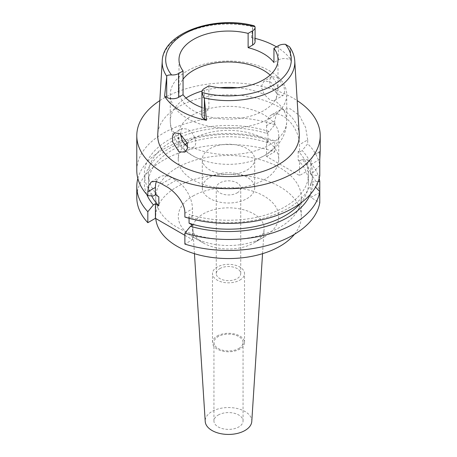 <?xml version="1.0" encoding="UTF-8"?>
<svg xmlns="http://www.w3.org/2000/svg" width="457" height="457" viewBox="0 0 457 457"><rect width="100%" height="100%" fill="white"/><g stroke="black" fill="none" stroke-linecap="round" stroke-linejoin="round"><path stroke-width="0.34" stroke-dasharray="2.29 1.71" d="M276.434 46.86A67.013 38.691 180 0 1 291.44 60.621L290.304 59.964A8.386 4.838 0 0 0 278.444 59.964L273.943 62.563M270.133 75.085A49.499 28.58 180 0 1 277.999 90.543A49.499 28.58 180 0 1 263.5 110.748A49.499 28.58 180 0 1 209.557 116.946A49.499 28.58 180 0 1 179.001 90.543A49.499 28.58 180 0 1 183.057 79.215M255.086 41.633A8.386 4.838 0 0 0 252.63 38.211L251.493 37.554A67.013 38.691 180 0 1 255.086 38.382M251.493 37.554L252.71 26.7L254.189 25.786M201.914 107.509A49.499 28.58 0 0 0 208.878 109.64L204.37 112.239A8.386 4.838 0 0 0 201.914 115.661M208.878 85.865L208.878 109.64M289.555 46.825L290.224 48.362L291.44 60.621M299.249 134.261A70.795 40.873 0 0 0 254.429 97.672A70.795 40.873 0 0 0 178.441 106.801A70.795 40.873 0 0 0 157.751 134.261M277.25 77.25L284.105 87.059L284.694 92.337L283.066 95.416L278.022 94.633L270.133 85.453L269.402 80.198L271.595 76.822L277.25 77.25M159.807 100.614A91.714 52.949 180 0 1 163.646 98.261A91.714 52.949 180 0 1 297.193 100.614M319.78 161.675L319.78 159.327M312.622 173.02L319.78 165.314A91.714 52.949 0 0 0 307.698 143.761L302.14 150.542A84.139 48.579 0 0 1 312.622 173.02L310.851 174.037L312.622 175.06L319.78 175.619M300.3 203.411A80.072 46.226 0 0 0 308.572 182.954L308.572 174.037A80.072 46.226 180 0 0 298.187 151.273L299.529 152.05L299.529 144.618L307.698 139.905L307.698 143.761M307.698 139.905L305.607 127.417L299.312 115.37L290.098 108.715L280.655 109.606L276.296 114.204L274.754 120.888L266.591 125.601A23.296 13.447 -120 0 1 271.412 114.936A23.296 13.447 -120 0 1 283.06 116.089A23.296 13.447 -120 0 1 299.529 144.618M266.591 125.601L266.591 133.033L269.202 131.525L274.754 124.744L274.754 120.888M274.754 124.744A91.714 52.949 0 0 0 163.646 133.021A91.714 52.949 0 0 0 136.786 170.467M319.78 152.747A23.296 13.447 -120 0 0 315.678 153.832A23.296 13.447 -120 0 0 310.851 164.497L310.851 174.037M299.529 152.05L302.14 150.542M308.572 174.037A80.072 46.226 180 0 1 285.117 206.724A80.072 46.226 180 0 1 189.072 214.27L192.471 216.235L190.495 217.378A84.139 48.579 0 0 0 287.996 208.386A84.139 48.579 0 0 0 312.622 175.06M266.591 133.033L267.928 133.804A80.072 46.226 180 0 0 171.883 141.35A80.072 46.226 180 0 0 148.428 174.037A80.072 46.226 180 0 0 158.813 196.801M269.202 131.525A84.139 48.579 0 0 0 169.004 139.688A84.139 48.579 0 0 0 153.432 195.984M267.928 133.804L267.928 142.721L266.591 141.944L266.591 156.505L299.529 175.522L307.698 170.809A91.714 52.949 0 0 1 319.78 192.363L319.78 191.677M298.187 151.273L298.187 160.19L299.529 160.961L299.529 175.522M319.78 192.363L310.851 197.515L319.78 202.668M266.591 156.505L274.754 151.793A91.714 52.949 0 0 0 163.646 160.07A91.714 52.949 0 0 0 136.786 197.515M184.879 235.332L192.471 239.714L184.879 244.095M177.03 167.799A72.789 42.027 180 0 1 256.354 158.688A72.789 42.027 180 0 1 301.289 197.515A72.789 42.027 180 0 1 279.97 227.232A72.789 42.027 180 0 1 200.646 236.343A72.789 42.027 180 0 1 155.711 197.515A72.789 42.027 180 0 1 177.03 167.799M310.851 197.515L310.851 182.954L312.622 183.977L315.564 187.113M192.471 225.152L192.471 239.714M156.408 181.475A23.296 13.447 60 0 1 160.236 176.75A23.296 13.447 60 0 1 171.883 177.899L176.002 180.281A23.296 13.447 60 0 1 192.471 208.809L192.471 216.235M189.072 218.275L189.072 214.27M137.843 178.498A91.714 52.949 180 0 1 163.646 149.085A91.714 52.949 180 0 1 274.754 140.802L274.754 151.793M266.591 141.944L269.202 140.436L274.754 140.802M267.928 142.721A80.072 46.226 0 0 0 171.883 150.267A80.072 46.226 0 0 0 148.428 182.954A80.072 46.226 0 0 0 151.621 195.876M146.771 194.493A84.139 48.579 180 0 1 169.004 148.605A84.139 48.579 180 0 1 269.202 140.436M190.495 217.378L184.879 217.046M308.572 182.954A80.072 46.226 0 0 0 298.187 160.19M310.851 182.954L312.622 181.932A84.139 48.579 180 0 0 302.14 159.459L299.529 160.961M312.622 183.977A84.139 48.579 180 0 1 310.229 194.493M302.14 159.459L307.698 159.819L307.698 170.809M307.698 159.819A91.714 52.949 180 0 1 319.157 178.498M318.215 181.475L312.622 181.932M294.462 234.31A72.789 42.027 0 0 0 301.289 216.532A72.789 42.027 0 0 0 256.354 177.71A72.789 42.027 0 0 0 177.03 186.816A72.789 42.027 0 0 0 155.711 216.532A72.789 42.027 0 0 0 155.791 218.537M192.997 196.036A50.213 28.991 180 0 1 264.003 196.036A50.213 28.991 180 0 1 264.003 237.034L264.003 237.034A50.213 28.991 180 0 1 192.997 237.034A50.213 28.991 180 0 1 192.997 196.036M194.442 253.675L192.871 229.186A35.652 20.582 0 0 1 203.291 213.865A35.652 20.582 180 0 1 242.753 209.552A35.652 20.582 180 0 1 264.129 229.186A35.652 20.582 180 0 1 253.709 242.975L264.003 237.034L253.709 242.975A35.652 20.582 0 0 1 203.291 242.975L192.997 237.034M192.871 229.186A35.652 20.582 0 0 0 203.291 242.975M251.778 421.485A23.296 13.447 0 0 0 237.811 408.661A23.296 13.447 0 0 0 212.031 411.477A23.296 13.447 0 0 0 205.222 421.485M218.206 415.042A14.555 8.403 180 0 1 234.07 413.219A14.555 8.403 180 0 1 243.055 420.983A14.555 8.403 180 0 1 238.794 426.929A14.555 8.403 180 0 1 222.93 428.752A14.555 8.403 180 0 1 213.945 420.983A14.555 8.403 180 0 1 218.206 415.042M238.794 348.474A14.555 8.403 0 0 0 243.055 342.533A14.555 8.403 0 0 0 234.07 334.77A14.555 8.403 0 0 0 218.206 336.592A14.555 8.403 0 0 0 213.945 342.533A14.555 8.403 0 0 0 222.93 350.296A14.555 8.403 0 0 0 238.794 348.474M217.178 335.998A16.012 9.243 180 0 1 234.63 333.993A16.012 9.243 180 0 1 244.512 342.533A16.012 9.243 180 0 1 239.822 349.068A16.012 9.243 180 0 1 222.37 351.073A16.012 9.243 180 0 1 212.488 342.533A16.012 9.243 180 0 1 217.178 335.998M239.822 280.13A16.012 9.243 0 0 0 244.512 273.589A16.012 9.243 0 0 0 234.63 265.049A16.012 9.243 0 0 0 217.178 267.054A16.012 9.243 0 0 0 212.488 273.589A16.012 9.243 0 0 0 222.37 282.129A16.012 9.243 0 0 0 239.822 280.13M219.851 268.596A12.23 7.061 180 0 1 233.179 267.065A12.23 7.061 180 0 1 240.73 273.589A12.23 7.061 180 0 1 237.149 278.581A12.23 7.061 180 0 1 223.821 280.112A12.23 7.061 180 0 1 216.27 273.589A12.23 7.061 180 0 1 219.851 268.596M237.149 192.877A12.23 7.061 0 0 0 240.73 187.884A12.23 7.061 0 0 0 233.179 181.366A12.23 7.061 0 0 0 219.851 182.897A12.23 7.061 0 0 0 216.27 187.884A12.23 7.061 0 0 0 223.821 194.408A12.23 7.061 0 0 0 237.149 192.877M209.969 177.19A26.203 15.127 180 0 1 238.525 173.911A26.203 15.127 180 0 1 254.703 187.884A26.203 15.127 180 0 1 247.031 198.584A26.203 15.127 180 0 1 218.475 201.863A26.203 15.127 180 0 1 202.297 187.884A26.203 15.127 180 0 1 209.969 177.19M247.031 170.055A26.203 15.127 0 0 0 254.703 159.356A26.203 15.127 0 0 0 238.525 145.383A26.203 15.127 0 0 0 209.969 148.662A26.203 15.127 0 0 0 202.297 159.356A26.203 15.127 0 0 0 218.475 173.334A26.203 15.127 0 0 0 247.031 170.055M187.142 142.904A50.224 28.997 180 0 1 192.985 138.854A50.224 28.997 180 0 1 247.723 132.57A50.224 28.997 180 0 1 278.724 159.356A50.224 28.997 180 0 1 264.015 179.864A50.224 28.997 180 0 1 209.277 186.148A50.224 28.997 180 0 1 178.276 159.356A50.224 28.997 180 0 1 184.925 144.943M192.985 114.844A50.224 28.997 0 0 0 178.276 135.346A50.224 28.997 0 0 0 199.258 158.922A50.224 28.997 0 0 0 257.742 158.922A50.224 28.997 0 0 0 264.015 155.854A50.224 28.997 0 0 0 278.724 135.346A50.224 28.997 0 0 0 247.723 108.555A50.224 28.997 0 0 0 192.985 114.844M180.349 133.907L182.229 128.417L187.324 129.165C194.328 132.581 199.138 145.172 192.745 147.531A58.233 33.618 180 0 0 269.676 144.772A58.233 33.618 180 0 0 286.733 120.996A58.233 33.618 180 0 0 274.463 100.351C278.884 99.129 276.319 85.236 269.676 81.62L263.855 81.289L261.233 86.779L264.255 94.462L269.561 99.517C271.527 100.597 273.16 100.877 274.463 100.351L283.066 95.416M269.676 118.437A58.233 33.618 0 0 0 286.733 94.662A58.233 33.618 0 0 0 250.784 63.603A58.233 33.618 0 0 0 187.324 70.886A58.233 33.618 0 0 0 170.267 94.662A58.233 33.618 0 0 0 206.216 125.721A58.233 33.618 0 0 0 269.676 118.437M184.857 152.112L192.745 147.531C191.14 148.234 189.369 148.034 187.439 146.931M278.444 45.7L278.444 59.964M252.63 27.403L252.63 38.211M162.241 60.987A66.305 38.279 180 0 1 181.618 35.269A66.305 38.279 180 0 1 252.71 26.7M204.37 112.239L204.37 88.464M290.224 48.362A66.305 38.279 180 0 1 294.759 60.987M290.304 59.964L290.304 49.156M319.78 159.344L310.851 164.497M184.879 213.191L192.471 208.809M176.002 180.281L165.737 186.205M161.618 183.828L171.883 177.899M202.04 91.046A58.233 33.618 180 0 1 219.76 87.755M237.24 87.755A58.233 33.618 180 0 1 264.255 94.462M182.537 141.641A58.233 33.618 180 0 1 170.267 120.996A58.233 33.618 180 0 1 185.976 98.026M277.999 90.543L277.999 59.627M179.001 90.543L179.001 59.627M320.214 151.216L315.678 153.832M280.655 109.606L271.412 114.936M148.428 182.954L148.428 174.037M160.236 176.75L151.404 181.846M301.289 216.532L301.289 197.515M155.711 216.532L155.711 197.515M262.558 253.675L264.129 229.186M243.055 420.983L243.055 342.533M213.945 420.983L213.945 342.533M244.512 342.533L244.512 273.589M212.488 342.533L212.488 273.589M240.73 273.589L240.73 187.884M216.27 273.589L216.27 187.884M254.703 187.884L254.703 159.356M202.297 187.884L202.297 159.356M278.724 159.356L278.724 135.346M178.276 159.356L178.276 135.346M286.733 94.662L286.733 120.996C286.608 129.091 284.134 136.375 279.313 142.83C275.422 147.959 270.607 152.158 264.854 155.431L257.742 158.922M271.595 76.822L263.855 81.289M199.258 158.922C190.489 155.386 183.343 150.085 177.824 143.018C172.917 136.517 170.398 129.177 170.267 120.996L170.267 94.662M182.229 128.417L174.488 132.884"/><path stroke-width="0.69" d="M204.29 97.975A66.305 38.279 180 0 0 275.382 89.406A66.305 38.279 180 0 0 294.759 60.987C294.428 56 292.691 51.281 289.555 46.825L285.442 44.318A8.386 4.838 180 0 0 278.444 45.7L273.943 48.299A49.499 28.58 0 0 1 277.999 59.627A49.499 28.58 0 0 1 263.5 79.838A49.499 28.58 0 0 1 208.878 85.865L204.37 88.464A8.386 4.838 180 0 0 201.914 91.891A8.386 4.838 180 0 0 201.983 92.503L204.37 98.769L204.37 119.088L206.467 120.294A67.596 39.022 180 0 1 164.6 96.124L166.696 97.335A8.386 4.838 0 0 0 178.556 97.335L183.057 94.73L183.057 70.961A49.499 28.58 0 0 1 179.001 59.627A49.499 28.58 0 0 1 193.5 39.422A49.499 28.58 0 0 1 248.122 33.395L248.122 47.659L252.63 45.054A8.386 4.838 0 0 0 255.086 41.633L255.086 27.369A8.386 4.838 180 0 1 252.63 30.79L248.122 33.395M248.122 47.659A49.499 28.58 0 0 1 273.943 62.563L273.943 48.299M183.057 79.215A49.499 28.58 180 0 1 193.5 70.338A49.499 28.58 180 0 1 270.133 75.085M255.086 38.382A67.013 38.691 180 0 1 276.434 46.86M183.057 70.961L178.556 73.56A8.386 4.838 180 0 1 171.558 74.937C168.365 74.891 166.771 75.354 166.776 76.313A66.305 38.279 180 0 1 162.241 60.987C162.795 32.944 214.293 14.984 254.189 25.786L255.017 26.752A8.386 4.838 180 0 1 255.086 27.369M166.776 76.313L164.6 96.124M183.057 94.73A49.499 28.58 0 0 0 201.914 107.509M201.914 91.891L201.914 115.661A8.386 4.838 0 0 0 204.37 119.088M162.241 60.987L157.751 134.261A70.795 40.873 0 0 0 200.257 173.186A70.795 40.873 0 0 0 278.559 164.606A70.795 40.873 0 0 0 299.249 134.261L294.759 60.987M206.467 120.294L204.37 98.769M178.978 151.815L184.857 152.112L187.456 148.468L187.164 142.978L179.75 133.535L174.488 132.884L172.46 136.175L172.597 141.716L178.978 151.815M297.193 100.614A91.714 52.949 180 0 1 320.214 135.706A91.714 52.949 180 0 1 293.354 173.146A91.714 52.949 180 0 1 193.402 184.622A91.714 52.949 180 0 1 136.786 135.706A91.714 52.949 180 0 1 159.807 100.614M319.78 159.344C320.226 151.97 320.226 149.77 319.78 152.747L319.78 175.619A91.714 52.949 0 0 1 293.354 207.912A91.714 52.949 0 0 1 184.879 217.046L184.879 213.191C185.262 203.405 174.831 190.906 165.737 186.205A91.714 52.949 0 0 1 161.618 183.828L155.866 181.349L151.404 181.846L148.708 185.468L147.822 191.791L147.822 195.653L153.432 195.984L155.414 194.842L158.813 196.801L158.813 205.719L155.414 203.753L153.432 204.896A84.139 48.579 180 0 1 146.771 194.493M320.214 135.706L320.214 151.216L319.78 152.747M319.78 165.314L319.78 161.675M147.822 222.696L147.822 211.711A91.714 52.949 180 0 1 136.786 186.525L136.786 197.515A91.714 52.949 0 0 0 147.822 222.696L155.414 218.315L184.879 235.332M184.879 244.095A91.714 52.949 0 0 0 293.354 234.955A91.714 52.949 0 0 0 319.78 202.668L319.78 191.677A91.714 52.949 180 0 1 293.354 223.97A91.714 52.949 180 0 1 184.879 233.104L184.879 244.095M315.564 187.113L319.78 191.677L319.78 181.372L318.215 181.475M189.072 218.275L189.072 223.187L192.471 225.152L190.495 226.295L184.879 233.104M155.414 218.315L155.414 203.753M155.414 194.842L155.414 187.41A23.296 13.447 60 0 1 156.408 181.475M147.822 211.711L153.432 204.896M136.786 186.525A91.714 52.949 180 0 1 137.843 178.498M151.621 195.876A80.072 46.226 0 0 0 158.813 205.719M136.786 135.706L136.786 170.467A91.714 52.949 0 0 0 147.822 195.653M189.072 223.187A80.072 46.226 0 0 0 285.117 215.641A80.072 46.226 0 0 0 300.3 203.411M310.229 194.493A84.139 48.579 180 0 1 287.996 217.304A84.139 48.579 180 0 1 190.495 226.295M319.157 178.498A91.714 52.949 180 0 1 319.78 181.372M155.791 218.537A72.789 42.027 0 0 0 202.257 255.731A72.789 42.027 0 0 0 279.97 246.249A72.789 42.027 0 0 0 294.462 234.31M194.442 253.675L205.222 421.485A23.296 13.447 0 0 0 219.988 433.504A23.296 13.447 0 0 0 244.969 430.494A23.296 13.447 0 0 0 251.778 421.485L262.558 253.675M184.925 144.943A50.224 28.997 180 0 1 187.142 142.904M187.678 147.068L182.537 141.641L180.349 133.907M285.442 44.318A62.815 36.263 180 0 1 272.915 85.27A62.815 36.263 180 0 1 201.983 92.503M252.63 45.054L252.63 30.79M171.558 74.937A62.815 36.263 180 0 1 184.085 33.984A62.815 36.263 180 0 1 255.017 26.752M166.696 97.335L166.696 77.016M178.556 73.56L178.556 97.335M155.414 187.41L147.822 191.791M185.976 98.026A58.233 33.618 180 0 1 187.324 97.221A58.233 33.618 180 0 1 202.04 91.046M219.76 87.755A58.233 33.618 180 0 1 237.24 87.755"/></g></svg>
